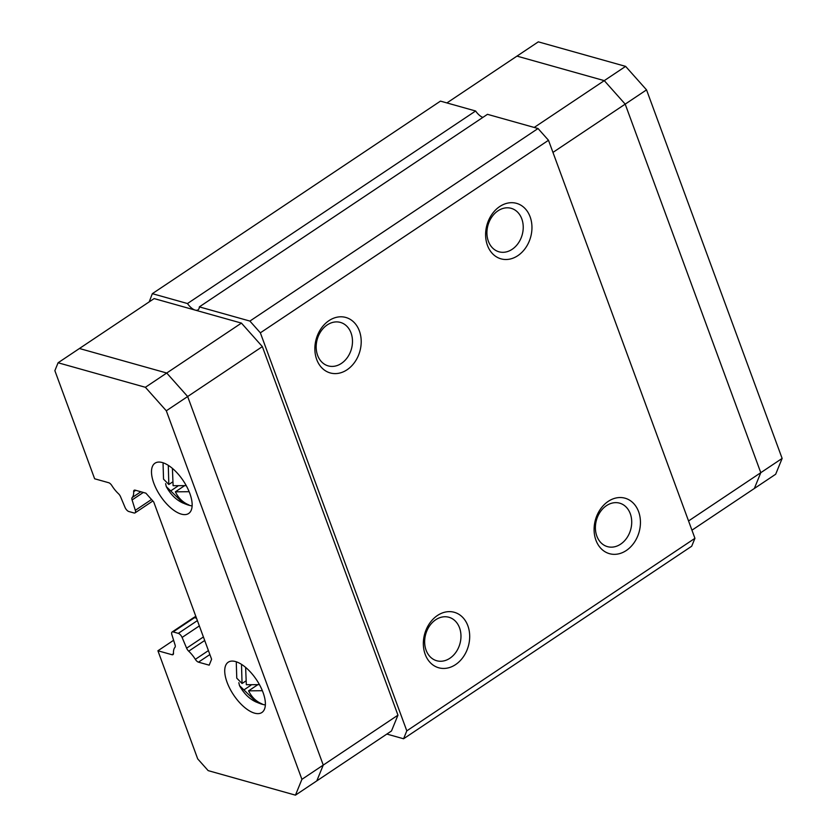 <?xml version="1.0" encoding="UTF-8"?>
<svg xmlns="http://www.w3.org/2000/svg" width="837" height="837" viewBox="0 0 837 837"><rect width="100%" height="100%" fill="white"/><g stroke="black" fill="none" stroke-linecap="round" stroke-linejoin="round"><path stroke-width="1.26" d="M151.528 499.49L135.322 510.319A4.321 1.967 56.2 0 1 135.05 512.872A4.321 1.967 56.2 0 1 134.004 512.966L128.856 511.522A4.321 1.967 56.2 0 1 125.058 507.442L120.538 496.707A4.321 1.967 56.2 0 0 118.456 493.704A20.172 9.165 56.2 0 1 111.823 485.544A4.321 1.967 56.2 0 0 108.684 482.719L94.633 478.774L54.865 370.665L58.088 362.766L145.387 387.29L166.312 410.789L301.916 779.341L323.26 765.081L316.794 780.89L323.26 765.081L187.655 396.529L166.73 373.02L187.655 396.529L262.358 346.602L241.433 323.103L154.134 298.579L79.431 348.506L166.73 373.02L241.433 323.103M135.709 490.315L133.658 491.685A4.321 1.967 56.2 0 1 134.15 490.262A4.321 1.967 56.2 0 1 135.196 490.168L145.9 493.181L153.746 501.991L211.604 659.242L209.187 665.164L198.474 662.161A4.321 1.967 56.2 0 1 195.345 659.336A20.172 9.165 -123.8 0 0 188.702 651.176A4.321 1.967 56.2 0 1 186.62 648.173L182.1 637.449A4.321 1.967 -123.8 0 0 178.302 633.358L173.154 631.914L194.498 617.654L196.517 618.219L194.582 617.675L195.973 616.743M173.154 631.914A4.321 1.967 -123.8 0 0 172.108 632.008L193.452 617.748A4.321 1.967 -123.8 0 1 194.498 617.654A4.321 1.967 56.2 0 1 194.582 617.675M166.312 410.789L187.655 396.529L323.26 765.081L397.962 715.154L262.358 346.602M397.962 715.154L391.496 730.963L295.451 795.15L208.162 770.626L197.699 758.877L157.921 650.767L173.615 640.274M688.558 520.959L760.791 472.685L754.336 488.494L691.948 530.187M534.205 127.454L604.272 80.634L625.197 104.133L760.791 472.685L782.135 458.425L775.679 474.234L754.336 488.494L760.791 472.685L625.197 104.133L552.954 152.407M782.135 458.425L646.541 89.873L625.197 104.133L604.272 80.634L516.973 56.11L446.916 102.93M189.8 493.391A30.258 13.737 56.2 0 1 188.639 513.5A30.258 13.737 56.2 0 1 153.851 483.294A30.258 13.737 56.2 0 1 155.012 463.185A30.258 13.737 56.2 0 1 189.8 493.391M263.027 692.408A30.258 13.737 56.2 0 1 261.866 712.517A30.258 13.737 56.2 0 1 227.078 682.312A30.258 13.737 56.2 0 1 228.239 662.203A30.258 13.737 56.2 0 1 263.027 692.408M145.387 387.29L166.73 373.02L79.431 348.506L58.088 362.766M172.108 632.008A4.321 1.967 -123.8 0 0 171.836 634.561L175.069 644.929A4.321 1.967 56.2 0 1 174.975 647.325A20.172 9.165 -123.8 0 0 173.5 653.205A4.321 1.967 56.2 0 1 173.008 654.618A4.321 1.967 56.2 0 1 171.962 654.712L157.921 650.767M133.658 491.685A20.172 9.165 56.2 0 1 132.183 497.555L140.857 491.758M135.322 510.319L132.089 499.951A4.321 1.967 56.2 0 1 132.183 497.555M301.916 779.341L295.451 795.15M604.272 80.634L516.973 56.11L538.317 41.85L625.616 66.374L604.272 80.634M646.541 89.873L625.616 66.374M189.141 491.696L175.362 491.832C178.522 498.224 183.052 502.598 188.953 504.952L183.282 503.163L166.281 486.59L165.611 483.66M186.63 504.47A36.022 28.353 -74.3 0 0 188.775 505.192L184.674 503.748L185.448 503.236M163.351 462.861A27.684 12.576 56.2 0 0 163.069 464.054L163.539 479.151L168.823 484.487L168.31 466.178M192.123 505.925A27.684 12.576 56.2 0 1 190.909 505.726L188.775 505.192M172.412 468.364L173.102 485.69L186.243 485.638M168.823 484.487L172.349 482.143M171.083 490.639L177.8 486.14M175.362 491.832L184.286 485.878M262.368 690.713L248.589 690.849C251.749 697.242 256.279 701.615 262.169 703.969L256.499 702.18L239.508 685.608L238.827 682.678M259.847 703.488A36.022 28.353 -74.3 0 0 261.991 704.21L257.89 702.766L258.664 702.253M236.578 661.879A27.684 12.576 56.2 0 0 236.296 663.071L236.766 678.169L242.05 683.505L241.527 665.195M265.35 704.942A27.684 12.576 56.2 0 1 264.136 704.744L261.991 704.21M245.628 667.382L246.329 684.708L259.47 684.656M242.05 683.505L245.565 681.161M244.31 689.657L251.027 685.158M248.589 690.849L257.503 684.896M467.862 625.783A28.814 22.672 -74.3 0 1 455.558 664.609A28.814 22.672 -74.3 0 1 425.175 654.304A28.814 22.672 -74.3 0 1 437.479 615.467A28.814 22.672 -74.3 0 1 467.862 625.783M426.085 650.171A22.578 17.765 105.7 0 0 436.705 660.738A22.578 17.765 105.7 0 0 456.019 652.138A22.578 17.765 105.7 0 0 459.534 627.823A22.578 17.765 105.7 0 0 448.914 617.267A22.578 17.765 105.7 0 0 429.601 625.867A22.578 17.765 105.7 0 0 426.085 650.171M359.376 330.939A28.814 22.672 -74.3 0 1 347.073 369.766A28.814 22.672 -74.3 0 1 316.689 359.46A28.814 22.672 -74.3 0 1 328.993 320.634A28.814 22.672 -74.3 0 1 359.376 330.939M317.61 355.338A22.578 17.765 105.7 0 0 328.23 365.895A22.578 17.765 105.7 0 0 347.533 357.294A22.578 17.765 105.7 0 0 351.048 332.98A22.578 17.765 105.7 0 0 340.439 322.423A22.578 17.765 105.7 0 0 321.126 331.023A22.578 17.765 105.7 0 0 317.61 355.338M638.61 511.679A28.814 22.672 -74.3 0 1 626.306 550.505A28.814 22.672 -74.3 0 1 595.923 540.2A28.814 22.672 -74.3 0 1 608.227 501.373A28.814 22.672 -74.3 0 1 638.61 511.679M596.833 536.078A22.578 17.765 105.7 0 0 607.453 546.634A22.578 17.765 105.7 0 0 626.767 538.034A22.578 17.765 105.7 0 0 630.282 513.719A22.578 17.765 105.7 0 0 619.662 503.163A22.578 17.765 105.7 0 0 600.349 511.763A22.578 17.765 105.7 0 0 596.833 536.078M530.124 216.835A28.814 22.672 -74.3 0 1 517.821 255.672A28.814 22.672 -74.3 0 1 487.437 245.356A28.814 22.672 -74.3 0 1 499.741 206.53A28.814 22.672 -74.3 0 1 530.124 216.835M488.358 241.234A22.578 17.765 105.7 0 0 498.967 251.791A22.578 17.765 105.7 0 0 518.281 243.19A22.578 17.765 105.7 0 0 521.796 218.886A22.578 17.765 105.7 0 0 511.177 208.319A22.578 17.765 105.7 0 0 491.874 216.919A22.578 17.765 105.7 0 0 488.358 241.234M386.851 734.07L403.58 738.768L691.707 546.216L694.94 538.317L548.497 140.281L260.359 332.823L406.803 730.858L694.94 538.317M406.803 730.858L403.58 738.768M260.359 332.823L249.897 321.073L199.342 306.876A11.53 5.231 56.2 0 1 198.003 309.878A11.53 5.231 56.2 0 1 187.478 303.538L152.334 293.672L149.206 301.875M548.497 140.281L538.034 128.521L249.897 321.073M187.478 303.538L475.615 110.997L440.461 101.12L152.334 293.672M475.615 110.997A11.53 5.231 -123.8 0 0 482.855 117.41M538.034 128.521L487.469 114.324L199.342 306.876M173.489 653.687L171.962 654.712M197.396 620.604L178.302 633.358M182.1 637.449L199.342 625.919M203.412 636.957L186.62 648.173M204.709 640.483L188.702 651.176M195.345 659.336L208.423 650.59M209.878 654.544L198.474 662.161M143.315 492.449L132.089 499.951M193.776 617.612L195.795 616.262M135.05 512.872L152.847 500.986M183.282 503.163C176.366 500.149 170.696 494.625 166.281 486.59M256.499 702.18C249.583 699.167 243.923 693.643 239.497 685.618"/></g></svg>
